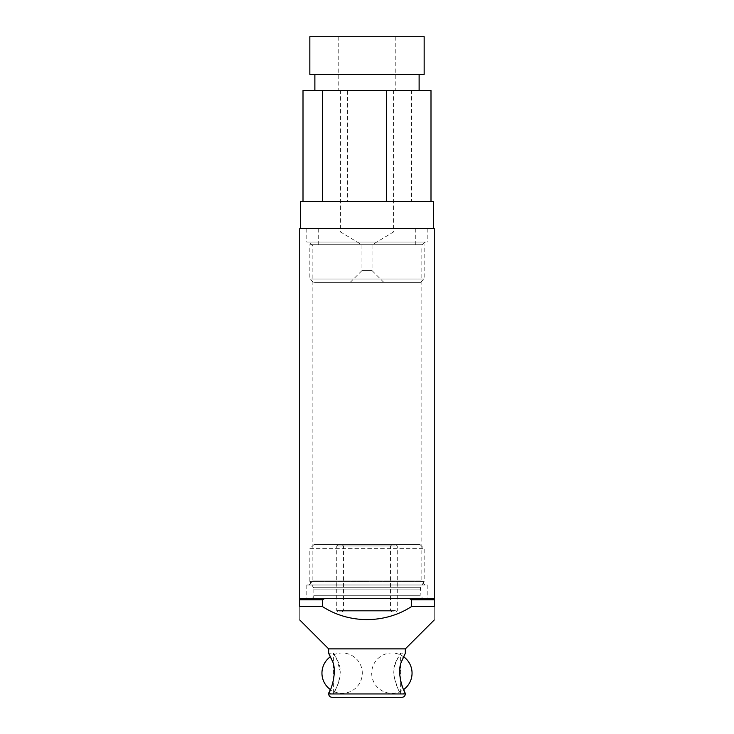 <?xml version="1.0" encoding="UTF-8"?>
<svg xmlns="http://www.w3.org/2000/svg" width="734" height="734" viewBox="0 0 734 734"><rect width="100%" height="100%" fill="white"/><g stroke="black" fill="none" stroke-linecap="round" stroke-linejoin="round"><path stroke-width="0.55" stroke-dasharray="3.67 2.75" d="M395.314 545.986L336.741 545.986L395.314 545.986M394.057 544.637L338.08 544.637L394.057 544.637M390.286 544.637L342.117 544.637L390.286 544.637M389.02 545.986L343.466 545.986L389.02 545.986M389.02 610.55L343.466 610.55L389.02 610.55M390.286 611.89L342.117 611.89L390.286 611.89M395.314 610.55L336.741 610.55L395.314 610.55M394.057 611.89L338.08 611.89L394.057 611.89M322.391 606.513L322.391 599.788L324.878 598.439L409.122 598.439L411.609 599.788L411.609 606.513C384.79 623.928 349.246 623.955 322.391 606.513L299.747 606.513L299.747 599.788L322.391 599.788M411.609 606.513L434.253 606.513C434.253 623.946 434.253 623.946 434.253 606.513L434.253 598.439L299.747 598.439L299.747 599.788M434.253 599.788L411.609 599.788M329.162 692.116L329.483 691.474M329.878 690.666C334.759 684.831 335.924 664.004 330.392 656.746A20.176 20.176 0 0 1 357.155 686.62A20.176 20.176 0 0 1 330.392 689.575M329.704 655.279L329.447 654.774M329.171 654.214L328.667 653.251L333.374 653.067L337.255 660.352C345.43 672.472 333.933 694.19 333.374 693.245C333.025 693.309 340.998 683.042 340.163 671.197C337.291 660.022 335.025 653.976 333.374 653.067L333.374 693.245L328.667 693.061M396.727 660.407L400.626 653.067C400.975 653.012 393.029 663.233 393.837 675.041C396.699 686.262 398.957 692.327 400.626 693.245C400.076 694.125 388.58 672.656 396.727 660.407M332.034 697.3L401.966 697.3M313.877 544.637L420.123 544.637L313.877 544.637L309.84 548.674L424.16 548.674L309.84 548.674L309.84 581.365L424.16 581.365L309.84 581.365L313.51 587.732L420.49 587.732L313.51 587.732L313.877 589.072L420.123 589.072L313.877 589.072L313.877 595.751L420.123 595.751L422.821 598.439L311.179 598.439L422.821 598.439M324.878 598.439L299.747 598.439L324.878 598.439M311.179 598.439C312.831 598.265 313.73 597.375 313.877 595.751L420.123 595.751L420.49 587.732L424.16 581.365L424.16 548.674L420.123 544.637M299.747 606.513C299.747 623.946 299.747 623.946 299.747 606.513M405.333 648.884L328.667 648.884M404.526 691.492L405.333 693.061L400.626 693.245L400.626 653.067L405.278 653.361M404.507 654.856C399.837 659.747 397.562 681.914 403.608 689.575A20.176 20.176 0 0 1 371.698 673.161A20.176 20.176 0 0 1 403.608 656.746M430.996 201.667L303.004 201.667L430.996 201.667M430.996 90.502L411.37 90.502L411.37 201.667M411.37 90.502L347.384 90.502L347.384 201.667M309.84 74.363L424.16 74.363M309.84 36.7L424.16 36.7M314.491 282.37L420.802 282.37L314.491 282.37M350.595 282.37L383.809 282.37L350.595 282.37M311.207 279.003L424.16 279.003L311.207 279.003M422.793 244.706L309.84 244.706L422.793 244.706M414.582 244.706L318.244 244.706L414.582 244.706M417.866 74.363L314.877 74.363L417.866 74.363M341.071 231.926L393.562 231.926L341.071 231.926M341.071 90.502L393.562 90.502L341.071 90.502M338.888 90.502L395.8 90.502L338.888 90.502M338.888 36.7L395.8 36.7L338.888 36.7M417.866 90.502L314.877 90.502L417.866 90.502M347.384 90.502L303.004 90.502M414.582 228.568L318.244 228.568L414.582 228.568M431.977 228.568L300.426 228.568L431.977 228.568M300.426 201.667L433.574 201.667M362.073 244.862L372.046 244.862L362.073 244.862M371.927 270.598L361.954 270.598L371.927 270.598M425.169 584.989L308.831 584.989L425.169 584.989L421.132 580.961L312.868 580.961L421.132 580.961L421.132 246.046L312.868 246.046L421.132 246.046L425.169 242.018L308.831 242.018L425.169 242.018M308.831 584.989L312.868 580.961L312.868 246.046L308.831 242.018M306.812 242.018L427.188 242.018L306.812 242.018L306.812 228.568L427.188 228.568L306.812 228.568M299.747 228.568L434.253 228.568M427.188 598.439L306.812 598.439L427.188 598.439L427.188 584.989L306.812 584.989L427.188 584.989M328.667 693.942L405.333 693.942M338.08 544.637L336.741 545.986L336.741 610.55L338.08 611.89M395.92 544.637L397.259 545.986L397.259 610.55L395.92 611.89M391.883 611.89L390.534 610.55L390.534 545.986L391.883 544.637M342.117 611.89L343.466 610.55L343.466 545.986L342.117 544.637M420.802 282.37L424.16 279.003L424.16 244.706M313.198 282.37L309.84 279.003L309.84 244.706M383.809 282.37L372.046 270.598L372.046 244.862L393.562 231.926L393.562 90.502M350.191 282.37L361.954 270.598L361.954 244.862L340.438 231.926L340.438 90.502M338.2 36.7L338.2 90.502M395.8 36.7L395.8 90.502M318.244 228.568L318.244 244.706M415.756 228.568L415.756 244.706M306.812 584.989L306.812 598.439M427.188 228.568L427.188 242.018"/><path stroke-width="1.1" d="M411.609 599.788L409.122 598.439L434.253 598.439L434.253 599.788L411.609 599.788L411.609 606.513C384.79 623.928 349.246 623.955 322.391 606.513L322.391 599.788L324.878 598.439L409.122 598.439L299.747 598.439L299.747 228.568L434.253 228.568L434.253 598.439M405.333 693.942C405.131 695.979 404.012 697.098 401.966 697.3L332.034 697.3C329.988 697.098 328.869 695.979 328.667 693.942L405.333 693.942L405.333 693.061C404.792 693.933 395.342 672.656 402.03 660.536L405.333 653.251L405.333 648.884L328.667 648.884L328.667 653.251L331.566 659.49C338.814 671.041 329.474 694.08 328.667 693.061L328.722 692.969M328.878 692.667L329.162 692.116M329.483 691.474L329.878 690.666M330.392 689.575A20.176 20.176 0 0 1 330.392 656.746L329.704 655.279M329.447 654.774L329.171 654.214M322.391 606.513L299.747 606.513C299.747 623.946 299.747 623.946 299.747 606.513L299.747 598.439M299.747 599.788L322.391 599.788M411.609 606.513L434.253 606.513L434.253 599.788M434.253 606.513C434.253 623.946 434.253 623.946 434.253 606.513M405.333 648.884L434.253 619.964M404.893 654.086L404.507 654.856M403.608 656.746A20.176 20.176 0 0 1 403.608 689.575L404.526 691.492M303.004 201.667L303.004 90.502L430.996 90.502L430.996 201.667M386.616 90.502L386.616 201.667M422.793 74.363L309.84 74.363L309.84 36.7L424.16 36.7L424.16 74.363L422.793 74.363M322.63 90.502L322.63 201.667M433.574 228.568L433.574 201.667L300.426 201.667L300.426 228.568M328.667 648.884L299.747 619.964M328.667 693.942L328.667 693.061M314.877 74.363L314.877 90.502M419.123 74.363L419.123 90.502"/></g></svg>
